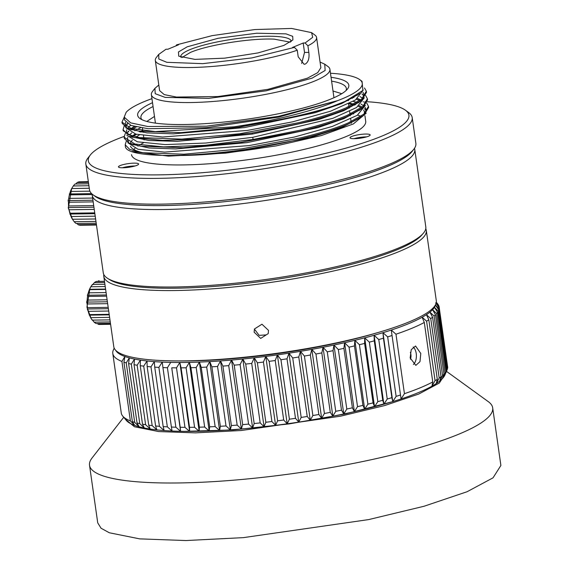 <?xml version="1.0" encoding="UTF-8"?>
<svg xmlns="http://www.w3.org/2000/svg" width="569" height="569" viewBox="0 0 569 569"><rect width="100%" height="100%" fill="white"/><g stroke="black" fill="none" stroke-linecap="round" stroke-linejoin="round"><path stroke-width="0.85" d="M96.474 225.025L80.286 225.26A21.814 12.354 -90.8 0 1 78.195 224.719L76.915 223.482M96.211 223.204L76.097 223.496A21.814 12.354 -90.8 0 1 74.219 221.725L72.476 219.314A21.814 12.354 -90.8 0 1 71.047 216.526L69.859 213.226A21.814 12.354 -90.8 0 1 69.048 209.762L68.294 207.557L68.572 205.964A21.814 12.354 -90.8 0 1 68.472 202.237L68.116 200.58L68.757 198.403A21.814 12.354 -90.8 0 1 69.39 194.868L70.4 191.454A21.814 12.354 -90.8 0 1 71.68 188.531L73.294 185.956A21.814 12.354 -90.8 0 1 75.08 184L88.643 183.808M72.498 219.264L95.613 218.98M71.673 188.503L68.308 208.041L72.469 219.307M367.446 101.737A161.916 29.339 171.9 0 1 405.413 110.201L408.627 112.534A164.825 29.865 171.9 0 1 412.198 117.577L415.868 143.352A164.825 29.865 171.9 0 1 413.848 149.199L412.219 151.29A162.89 29.51 171.9 0 1 387.176 166.532A162.89 29.51 171.9 0 1 222.728 201.895A162.89 29.51 171.9 0 1 95.215 196.405L93.067 194.847A164.825 29.865 171.9 0 1 89.497 189.804L85.834 164.028A164.825 29.865 171.9 0 1 87.846 158.182L90.293 155.045A161.916 29.339 171.9 0 1 124.113 136.432M413.848 149.199A164.825 29.865 171.9 0 1 388.506 164.619A164.825 29.865 171.9 0 1 222.102 200.402A164.825 29.865 171.9 0 1 93.067 194.847M412.198 117.577A164.825 29.865 171.9 0 1 384.836 138.85A164.825 29.865 171.9 0 1 158.474 178.353A164.825 29.865 171.9 0 1 85.834 164.028M405.413 110.201A161.916 29.339 171.9 0 1 338.754 150.074A161.916 29.339 171.9 0 1 159.669 174.854A161.916 29.339 171.9 0 1 90.293 155.045M143.317 142.968A118.288 21.43 -8.1 0 0 139.682 144.995M138.395 145.806A118.288 21.43 -8.1 0 0 137.897 146.133M134.96 148.36A118.288 21.43 -8.1 0 0 133.765 149.505M131.503 154.64A118.288 21.43 -8.1 0 0 216.113 163.232A118.288 21.43 -8.1 0 0 346.087 136.567A118.288 21.43 -8.1 0 0 365.718 121.304L364.928 115.72M259.983 148.296A118.288 21.43 171.9 0 1 175.864 155.508M145.23 153.196A118.288 21.43 171.9 0 1 130.465 146.254M130.571 142.691A118.288 21.43 171.9 0 1 132.285 140.209M136.133 136.973A118.288 21.43 171.9 0 1 139.398 134.931M120.151 165.579A10.178 1.842 171.9 0 1 131.332 163.282A10.178 1.842 171.9 0 1 138.616 164.021A10.178 1.842 171.9 0 1 136.93 165.337A10.178 1.842 171.9 0 1 125.742 167.635A10.178 1.842 171.9 0 1 118.459 166.895A10.178 1.842 171.9 0 1 120.151 165.579M122.378 167.777A10.178 1.842 171.9 0 1 135.102 165.97M353.911 138.687A10.178 1.842 171.9 0 1 356.002 138.146A10.178 1.842 171.9 0 1 366.628 136.88M351.678 136.489A10.178 1.842 171.9 0 1 362.866 134.192A10.178 1.842 171.9 0 1 370.149 134.931A10.178 1.842 171.9 0 1 368.456 136.247A10.178 1.842 171.9 0 1 357.268 138.537A10.178 1.842 171.9 0 1 349.992 137.798A10.178 1.842 171.9 0 1 351.678 136.489M125.208 144.811L125.365 145.92C123.95 161.105 226.057 157.613 300.98 138.886C320.411 134.199 336.187 129.248 348.306 124.035L363.947 115.258L368.641 107.406L368.484 106.339L363.79 114.191L348.15 122.961C336.03 128.174 320.255 133.125 300.83 137.812L241.761 148.865L183.943 154.213L141.624 152.684L129.753 149.448L125.208 144.811L126.226 141.361M132.406 136.083L135.82 134.142M140.294 131.965L141.325 131.51M133.153 136.283L136.546 134.32M141.027 132.086L142.079 131.603M124.134 137.257L124.284 138.331L128.829 142.968L140.699 146.205L183.019 147.734L240.836 142.385L299.906 131.332C319.33 126.645 335.105 121.695 347.232 116.481L362.873 107.705L367.56 99.86L367.41 98.786L362.716 106.638L347.076 115.407C334.956 120.628 319.181 125.578 299.749 130.258L253.134 139.455L205.06 145.301L163.474 146.887L134.981 144.028L124.134 137.257L125.152 133.807M125.607 133.196L126.368 132.342M131.332 128.53L134.746 126.588M136.283 126.958L132.677 128.886M128.779 131.446L127.271 132.691M123.06 129.711L123.21 130.778L134.064 137.549L162.549 140.408L204.143 138.822L252.209 132.975L298.832 123.779C318.256 119.092 334.031 114.141 346.158 108.928L361.799 100.158L366.486 92.306L366.336 91.232L361.642 99.084L346.002 107.854C333.882 113.075 318.107 118.025 298.675 122.705L239.606 133.758L181.796 139.106L139.469 137.584L127.605 134.341L123.06 129.711L124.078 126.261M124.533 125.649L125.294 124.789M127.705 123.893L126.197 125.144M363.627 101.972L363.1 101.702M359.914 100.4L356.429 99.333M352.353 98.387L351.763 98.273M353.185 97.519L353.648 97.626M357.467 98.593L358.769 98.992M364.885 101.709L366.336 102.79M366.834 103.266L368.484 106.339M362.553 94.418L362.026 94.155M363.811 94.162L365.255 95.236M365.76 95.713L367.41 98.786M364.487 87.96L366.336 91.232M330.475 73.245A120.23 21.786 171.9 0 1 359.665 79.589A120.23 21.786 171.9 0 1 342.31 98.786A120.23 21.786 171.9 0 1 337.73 100.599L278.447 116.382L206.483 126.19L147.805 126.489L130.742 122.89L124.206 117.15L126.154 112.321A120.23 21.786 171.9 0 1 151.937 98.65M124.213 117.15L124.632 120.109L131.098 125.479L148.139 128.715L206.654 127.669L278.675 117.093L337.73 100.599C326.819 105.301 313.178 109.81 296.783 114.106C277.21 119.206 256.27 123.452 233.951 126.83L155.252 131.595L131.14 128.473L121.986 122.157L122.136 123.231L126.681 127.861L138.552 131.105L180.871 132.627L238.688 127.278L297.758 116.225C310.745 113.103 322.232 109.81 332.218 106.346L344.985 101.453L362.894 90.443L362.04 81.31L359.665 79.589M141.859 119.632A103.743 18.798 171.9 0 1 140.934 117.662A103.743 18.798 171.9 0 1 153.061 106.545M331.051 77.292A106.652 19.325 171.9 0 1 347.524 88.963A106.652 19.325 171.9 0 1 184.648 124.504A106.652 19.325 171.9 0 1 139.96 118.508A106.652 19.325 171.9 0 1 152.513 102.697M331.599 81.139A103.743 18.798 171.9 0 1 346.35 88.43A103.743 18.798 171.9 0 1 346.009 90.578M146.802 121.439L154.469 116.432M320.077 62.071L324.743 64.19L327.964 66.523A90.172 16.337 171.9 0 1 329.913 69.29A90.172 16.337 171.9 0 1 314.949 80.919A90.172 16.337 171.9 0 1 215.871 101.246A90.172 16.337 171.9 0 1 151.375 94.696A90.172 16.337 171.9 0 1 152.478 91.502L154.917 88.359L158.808 85.016M324.743 64.19L325.134 70.471L312.146 78.124L266.157 90.827L208.688 98.359L165.195 97.399L155.209 93.707L154.917 88.359M307.907 45.783L308.846 52.391C309.522 58.202 308.355 62.078 305.34 64.034L304.109 64.29L298.192 56.808L297.253 50.2A81.445 14.758 171.9 0 1 208.987 66.701A81.445 14.758 171.9 0 1 155.309 60.428L159.612 90.635L164.249 94.603L176.411 97.05L217.87 96.552L267.963 89.34L307.352 78.195L317.73 72.633L320.866 67.683L316.577 37.476A81.445 14.758 171.9 0 1 307.907 45.783L305.084 42.988L303.185 43.016L292.53 47.433L294.436 47.405L251.882 57.917L202.72 63.657L166.838 62.306L158.808 59.02L158.751 54.404L165.992 49.254L167.891 49.226L178.545 44.809L176.646 44.837L212.23 35.619L254.805 29.552L291.605 28.45L311.592 32.646L312.694 37.319L305.084 42.988M155.309 60.428A81.445 14.758 171.9 0 1 156.304 57.54L158.751 54.404M283.874 45.42L292.893 39.937L292.701 36.338L285.987 33.863L256.747 33.215L218.119 38.279L187.201 46.814L178.474 51.957L178.737 56.182L194.932 59.382L224.655 58.159L258.013 52.924L283.874 45.42M291.143 41.58A55.748 10.1 -8.1 0 0 291.136 41.096A55.748 10.1 -8.1 0 0 251.256 37.049A55.748 10.1 -8.1 0 0 190.003 49.617A55.748 10.1 -8.1 0 0 180.75 56.808A55.748 10.1 -8.1 0 0 180.878 57.27M290.29 42.177L274.187 39.14C250.943 38.023 207.777 44.873 190.402 52.433L181.867 57.604M414.481 148.31A162.89 29.51 171.9 0 1 414.773 149.448A162.89 29.51 171.9 0 1 331.457 187.77A162.89 29.51 171.9 0 1 164.036 209.506A162.89 29.51 171.9 0 1 92.249 195.352A162.89 29.51 171.9 0 1 92.206 194.178M414.773 149.448L425.804 226.924A162.89 29.51 171.9 0 1 423.101 233.539A162.89 29.51 171.9 0 1 175.06 286.975A162.89 29.51 171.9 0 1 107.712 278.426A162.89 29.51 171.9 0 1 103.273 272.828L92.249 195.352M423.101 233.539L421.451 235.402A160.949 29.161 171.9 0 1 397.404 249.627A160.949 29.161 171.9 0 1 176.362 288.199A160.949 29.161 171.9 0 1 109.817 279.749L107.712 278.426M184.207 431.366L233.205 429.929L289.272 423.891L344.814 414.054L392.269 401.764M445.648 373.257L439.318 383.058L418.756 394.047L384.566 405.59L340.575 416.181L241.114 430.527L195.466 432.867L158.687 431.565L134.412 426.743L125.045 418.891M123.715 417.283L92.022 458.038A203.61 36.893 -8.1 0 0 89.525 465.257A203.61 36.893 -8.1 0 0 235.168 480.051A203.61 36.893 -8.1 0 0 458.891 434.147A203.61 36.893 -8.1 0 0 492.69 407.873A203.61 36.893 -8.1 0 0 488.28 401.636L446.473 371.351M89.525 465.257L97.726 522.84L101.054 528.231L109.319 532.769L139.725 538.871L185.935 540.55L243.361 537.634L368.612 519.597L424.026 506.261L467.085 491.73L493.031 477.832L500.884 465.463L492.69 407.873M410.341 352.382A5.818 3.293 -90.8 0 1 410.903 354.48A5.818 3.293 -90.8 0 1 410.398 359.252M179.029 360.91A155.131 28.109 -8.1 0 0 377.631 332.645M413.172 346.998A9.694 5.491 -90.8 0 1 416.231 353.548A9.694 5.491 -90.8 0 1 413.386 364.48M410.142 357.901L411.231 349.707L415.548 345.995L420.79 353.484L419.986 361.671L415.825 365.383L410.142 357.901M395.974 334.209L391.266 330.063L401.074 398.976L404.438 393.677L395.974 334.209A164.825 29.865 -8.1 0 0 411.807 328.313A164.825 29.865 -8.1 0 0 424.296 322.467L422.155 317.253A161.916 29.339 171.9 0 1 408.734 323.626A161.916 29.339 171.9 0 1 391.266 330.063L401.074 398.976A161.916 29.339 171.9 0 1 392.766 401.607L396.131 396.373L387.667 336.898L382.958 332.694L392.766 401.607A161.916 29.339 171.9 0 1 383.897 404.21L387.233 399.025A164.825 29.865 -8.1 0 0 391.892 397.66L392.766 401.607M103.821 274.557A162.89 29.51 -8.1 0 0 103.778 276.378A162.89 29.51 -8.1 0 0 220.295 288.213A162.89 29.51 -8.1 0 0 399.267 251.491A162.89 29.51 -8.1 0 0 426.309 230.473A162.89 29.51 -8.1 0 0 425.754 228.738M268.511 330.383L268.227 333.59L260.687 338.42L254.137 332.189L254.428 328.996L261.946 324.216L268.511 330.383M103.778 276.378L113.786 346.706A162.89 29.51 -8.1 0 0 230.303 358.541A162.89 29.51 -8.1 0 0 409.282 321.819A162.89 29.51 -8.1 0 0 436.316 300.802L426.309 230.473M110.599 324.294L99.774 324.451A21.814 12.354 -90.8 0 1 98.266 324.309L97.306 323.512M110.457 323.32L96.104 323.526A21.814 12.354 -90.8 0 1 94.134 322.154L92.242 319.778M109.966 319.87L92.242 320.127A21.814 12.354 -90.8 0 1 91.196 318.604A21.814 12.354 -90.8 0 1 90.635 317.651L89.241 314.607A21.814 12.354 -90.8 0 1 88.209 311.328L87.299 308.995L87.477 307.651A21.814 12.354 -90.8 0 1 87.47 307.609A21.814 12.354 -90.8 0 1 87.135 303.967L86.659 302.089L87.157 300.083A21.814 12.354 -90.8 0 1 87.548 296.435L87.384 295.254L88.323 292.829A21.814 12.354 -90.8 0 1 89.397 289.657L90.827 286.755A21.814 12.354 -90.8 0 1 92.463 284.443L104.902 284.265M105.229 286.548L90.827 286.755L89.916 288.334L86.943 307.189L91.196 318.604M92.455 284.977L94.376 282.601A21.814 12.354 -90.8 0 1 96.367 281.427L104.483 281.306M97.854 281.406L98.537 280.858A21.814 12.354 -90.8 0 1 99.141 280.823L98.537 280.858M109.611 317.374L90.635 317.651M109.255 314.849L89.241 315.141M109.177 314.323L89.241 314.607M108.715 311.037L88.209 311.328M108.38 308.697L87.299 308.995M108.188 307.352L87.477 307.651M107.662 303.668L87.135 303.967M86.659 302.089L107.399 301.79M107.114 299.799L87.157 300.083M106.595 296.165L87.548 296.435M87.384 295.254L106.424 294.977M106.083 292.573L88.323 292.829M105.635 289.422L89.397 289.657M89.404 289.308L105.585 289.073M104.646 282.452L94.376 282.601M98.266 324.309L110.578 324.131M94.134 322.154L110.265 321.926M254.94 329.778L259.144 335.369L266.128 334.899M242.664 424.638A164.825 29.865 -8.1 0 0 248.582 424.09L252.629 427.938L254.172 423.535A164.825 29.865 -8.1 0 0 260.182 422.902L264.059 426.722L265.844 422.262A164.825 29.865 -8.1 0 0 271.904 421.529L275.595 425.342L277.608 420.811A164.825 29.865 -8.1 0 0 283.696 420L287.189 423.798L289.408 419.197A164.825 29.865 -8.1 0 0 295.489 418.307L298.768 422.098L301.179 417.433A164.825 29.865 -8.1 0 0 307.232 416.465L310.276 420.256L312.872 415.526A164.825 29.865 -8.1 0 0 318.846 414.488L321.649 418.279L324.408 413.478A164.825 29.865 -8.1 0 0 330.283 412.376L332.829 416.181L335.738 411.316A164.825 29.865 -8.1 0 0 341.485 410.149L343.768 413.962L346.798 409.033A164.825 29.865 -8.1 0 0 352.382 407.817L354.395 411.65L357.531 406.65A164.825 29.865 -8.1 0 0 362.93 405.384L364.665 409.239L367.887 404.182A164.825 29.865 -8.1 0 0 373.065 402.873L374.516 406.757L377.809 401.636A164.825 29.865 -8.1 0 0 382.738 400.299L383.897 404.21A161.916 29.339 171.9 0 1 374.516 406.757A161.916 29.339 171.9 0 1 364.665 409.239A161.916 29.339 171.9 0 1 354.395 411.65A161.916 29.339 171.9 0 1 343.768 413.962A161.916 29.339 171.9 0 1 332.829 416.181A161.916 29.339 171.9 0 1 321.649 418.279A161.916 29.339 171.9 0 1 310.276 420.256A161.916 29.339 171.9 0 1 298.768 422.098A161.916 29.339 171.9 0 1 287.189 423.798A161.916 29.339 171.9 0 1 275.595 425.342A161.916 29.339 171.9 0 1 264.059 426.722A161.916 29.339 171.9 0 1 252.629 427.938A161.916 29.339 171.9 0 1 241.37 428.976L242.664 424.638L234.2 365.163L231.562 360.063L228.71 365.632A164.825 29.865 171.9 0 1 222.913 366.087L220.53 360.924L217.543 366.464A164.825 29.865 171.9 0 1 211.896 366.82L209.783 361.6L206.682 367.105A164.825 29.865 171.9 0 1 201.22 367.361L199.385 362.083L196.191 367.553A164.825 29.865 171.9 0 1 190.928 367.709L189.377 362.382L186.106 367.802A164.825 29.865 171.9 0 1 181.084 367.859L189.548 427.333A164.825 29.865 -8.1 0 0 194.57 427.276L199.186 431.295L199.392 427.177L190.928 367.709M391.266 330.063A161.916 29.339 171.9 0 1 382.958 332.694L383.428 338.185A164.825 29.865 171.9 0 1 378.769 339.551L374.089 335.297L374.274 340.824A164.825 29.865 171.9 0 1 369.338 342.161L364.708 337.844L364.601 343.406A164.825 29.865 171.9 0 1 359.423 344.707L354.857 340.326L354.466 345.909A164.825 29.865 171.9 0 1 349.067 347.175L344.586 342.73L343.918 348.342A164.825 29.865 171.9 0 1 338.335 349.558L333.96 345.049L333.021 350.675A164.825 29.865 171.9 0 1 327.275 351.841L323.028 347.268L321.819 352.901A164.825 29.865 171.9 0 1 315.944 354.01L311.84 349.366L310.382 355.013A164.825 29.865 171.9 0 1 304.408 356.052L300.468 351.343L298.768 356.991A164.825 29.865 171.9 0 1 292.715 357.965L288.96 353.185L287.025 358.833A164.825 29.865 171.9 0 1 280.944 359.729L277.38 354.885L275.232 360.526A164.825 29.865 171.9 0 1 269.144 361.336L265.787 356.429L263.44 362.062A164.825 29.865 171.9 0 1 257.38 362.787L254.251 357.809L251.718 363.427A164.825 29.865 171.9 0 1 245.708 364.068L242.821 359.025L252.629 427.938M382.958 332.694A161.916 29.339 171.9 0 1 374.089 335.297A161.916 29.339 171.9 0 1 364.708 337.844A161.916 29.339 171.9 0 1 354.857 340.326A161.916 29.339 171.9 0 1 344.586 342.73A161.916 29.339 171.9 0 1 333.96 345.049A161.916 29.339 171.9 0 1 323.028 347.268A161.916 29.339 171.9 0 1 311.84 349.366A161.916 29.339 171.9 0 1 300.468 351.343A161.916 29.339 171.9 0 1 288.96 353.185A161.916 29.339 171.9 0 1 277.38 354.885A161.916 29.339 171.9 0 1 265.787 356.429A161.916 29.339 171.9 0 1 254.251 357.809A161.916 29.339 171.9 0 1 242.821 359.025L240.118 364.622A164.825 29.865 171.9 0 1 234.2 365.163M248.582 424.09L240.118 364.622M245.708 364.068L254.172 423.535M251.718 363.427L260.182 422.902M199.392 427.177A164.825 29.865 -8.1 0 0 204.655 427.027L209.193 430.996L209.684 426.835A164.825 29.865 -8.1 0 0 215.146 426.579L219.591 430.513L220.359 426.288A164.825 29.865 -8.1 0 0 226.007 425.939L230.338 429.837L231.377 425.555A164.825 29.865 -8.1 0 0 237.173 425.107L241.37 428.976L231.562 360.063A161.916 29.339 171.9 0 1 220.53 360.924A161.916 29.339 171.9 0 1 209.783 361.6A161.916 29.339 171.9 0 1 199.385 362.083A161.916 29.339 171.9 0 1 189.377 362.382A161.916 29.339 171.9 0 1 179.818 362.481L181.084 367.859M254.251 357.809L264.059 426.722M237.173 425.107L228.71 365.632M257.38 362.787L265.844 422.262M231.377 425.555L222.913 366.087M263.44 362.062L271.904 421.529M241.37 428.976A161.916 29.339 171.9 0 1 230.338 429.837L220.53 360.924M265.787 356.429L275.595 425.342M226.007 425.939L217.543 366.464M269.144 361.336L277.608 420.811M220.359 426.288L211.896 366.82M275.232 360.526L283.696 420M230.338 429.837A161.916 29.339 171.9 0 1 219.591 430.513L209.783 361.6M277.38 354.885L287.189 423.798M215.146 426.579L206.682 367.105M280.944 359.729L289.408 419.197M209.684 426.835L201.22 367.361M287.025 358.833L295.489 418.307M219.591 430.513A161.916 29.339 171.9 0 1 209.193 430.996L199.385 362.083M288.96 353.185L298.768 422.098M204.655 427.027L196.191 367.553M292.715 357.965L301.179 417.433M298.768 356.991L307.232 416.465M209.193 430.996A161.916 29.339 171.9 0 1 199.186 431.295L189.377 362.382M300.468 351.343L310.276 420.256M194.57 427.276L186.106 367.802M304.408 356.052L312.872 415.526M310.382 355.013L318.846 414.488M189.548 427.333L189.626 431.394L179.818 362.481L176.497 367.859A164.825 29.865 171.9 0 1 171.738 367.816L180.202 427.283A164.825 29.865 -8.1 0 0 184.961 427.333L189.626 431.394A161.916 29.339 171.9 0 1 180.572 431.302L171.738 367.816M311.84 349.366L321.649 418.279M184.961 427.333L176.497 367.859M315.944 354.01L324.408 413.478M438.279 305.005L436.309 302.388M436.323 302.26L437.696 303.917A164.825 29.865 171.9 0 1 438.23 304.635M321.819 352.901L330.283 412.376M180.202 427.283L180.572 431.302A161.916 29.339 171.9 0 1 172.058 431.025A161.916 29.339 171.9 0 1 164.142 430.548A161.916 29.339 171.9 0 1 156.852 429.887A161.916 29.339 171.9 0 1 150.237 429.033A161.916 29.339 171.9 0 1 144.32 428.009A161.916 29.339 171.9 0 1 139.142 426.807A161.916 29.339 171.9 0 1 134.732 425.434L132.371 421.622L123.907 362.147A164.825 29.865 171.9 0 0 126.226 362.873L129.334 357.894L128.594 363.506L137.058 422.98A164.825 29.865 -8.1 0 0 139.775 423.613L144.32 428.009L142.506 424.161A164.825 29.865 -8.1 0 0 145.614 424.702L150.237 429.033L148.708 425.164A164.825 29.865 -8.1 0 0 152.179 425.612L156.852 429.887L155.607 425.982A164.825 29.865 -8.1 0 0 159.441 426.33L164.142 430.548L163.189 426.608A164.825 29.865 -8.1 0 0 167.35 426.857L172.058 431.025L171.404 427.049A164.825 29.865 -8.1 0 0 175.871 427.191L180.572 431.302M323.028 347.268L332.829 416.181M179.818 362.481A161.916 29.339 171.9 0 1 170.764 362.389L167.407 367.723A164.825 29.865 171.9 0 1 162.933 367.574L171.404 427.049M175.871 427.191L167.407 367.723M447.54 366.223L439.097 306.691A164.825 29.865 171.9 0 0 438.756 305.61L436.295 302.495M327.275 351.841L335.738 411.316M333.021 350.675L341.485 410.149M170.764 362.389A161.916 29.339 171.9 0 1 162.25 362.112L162.933 367.574M439.097 306.691L435.634 302.893L439.218 307.729A164.825 29.865 171.9 0 1 439.119 308.867L435.449 305.055A161.916 29.339 171.9 0 1 434.431 307.331A161.916 29.339 171.9 0 1 432.575 309.7A161.916 29.339 171.9 0 1 429.908 312.153A161.916 29.339 171.9 0 1 426.423 314.671A161.916 29.339 171.9 0 1 422.155 317.253L426.586 321.179L435.05 380.654A164.825 29.865 171.9 0 0 437.298 379.303L428.834 319.828L426.423 314.671L430.74 318.569L439.204 378.044A164.825 29.865 -8.1 0 0 441.039 376.721L432.575 317.246L429.908 312.153L434.09 316.015L442.554 375.49A164.825 29.865 -8.1 0 0 443.955 374.203L435.491 314.728L432.575 309.7L436.608 313.54L445.072 373.015A164.825 29.865 -8.1 0 0 446.046 371.77L437.582 312.296L434.431 307.331L438.286 311.151L446.75 370.625A164.825 29.865 -8.1 0 0 447.092 369.928A164.825 29.865 -8.1 0 0 447.291 369.43L438.827 309.963L435.449 305.055A161.916 29.339 171.9 0 0 435.534 304.714M333.96 345.049L343.768 413.962M154.725 367.14L154.334 361.635A161.916 29.339 171.9 0 0 162.25 362.112L158.886 367.389A164.825 29.865 171.9 0 1 154.725 367.14L163.189 426.608M167.35 426.857L158.886 367.389M447.248 369.153L447.583 368.335A164.825 29.865 -8.1 0 0 447.682 367.197L439.218 307.729M338.335 349.558L346.798 409.033M447.583 368.335L439.119 308.867M343.918 348.342L352.382 407.817M344.586 342.73L354.395 411.65M147.143 366.507L147.044 360.974A161.916 29.339 171.9 0 0 154.334 361.635L150.977 366.856A164.825 29.865 171.9 0 1 147.143 366.507L155.607 425.982M159.441 426.33L150.977 366.856M349.067 347.175L357.531 406.65M438.827 309.963A164.825 29.865 171.9 0 1 438.286 311.151M354.466 345.909L362.93 405.384M447.092 369.928L444.894 374.999A161.916 29.339 171.9 0 1 444.24 376.244L446.75 370.625M354.857 340.326L364.665 409.239M140.237 365.689L140.429 360.12A161.916 29.339 171.9 0 0 147.044 360.974L143.715 366.137A164.825 29.865 171.9 0 1 140.237 365.689L148.708 425.164M152.179 425.612L143.715 366.137M445.072 373.015L442.383 378.613A161.916 29.339 171.9 0 0 444.24 376.244L446.046 371.77M359.423 344.707L367.887 404.182M437.582 312.296A164.825 29.865 171.9 0 1 436.608 313.54M364.601 343.406L373.065 402.873M364.708 337.844L374.516 406.757M134.042 364.686L134.512 359.096A161.916 29.339 171.9 0 0 140.429 360.12L137.15 365.227A164.825 29.865 171.9 0 1 134.042 364.686L142.506 424.161M145.614 424.702L137.15 365.227M442.554 375.49L439.716 381.066A161.916 29.339 171.9 0 0 442.383 378.613L443.955 374.203M369.338 342.161L377.809 401.636M435.491 314.728A164.825 29.865 171.9 0 1 434.09 316.015M374.274 340.824L382.738 400.299M374.089 335.297L383.897 404.21M123.907 362.147L124.924 356.521A161.916 29.339 171.9 0 0 129.334 357.894A161.916 29.339 171.9 0 0 134.512 359.096L131.311 364.139A164.825 29.865 171.9 0 1 128.594 363.506M139.775 423.613L131.311 364.139M439.204 378.044L436.231 383.584A161.916 29.339 171.9 0 0 439.716 381.066L441.039 376.721M378.769 339.551L387.233 399.025M432.575 317.246A164.825 29.865 171.9 0 1 430.74 318.569M383.428 338.185L391.892 397.66M137.058 422.98L139.142 426.807L134.689 422.34L126.226 362.873M401.074 398.976A161.916 29.339 -8.1 0 0 431.963 386.166A161.916 29.339 171.9 0 0 436.231 383.584L437.298 379.303M134.689 422.34A164.825 29.865 171.9 0 1 132.371 421.622M428.834 319.828A164.825 29.865 171.9 0 1 426.586 321.179M392.027 335.511A164.825 29.865 171.9 0 1 387.667 336.898M400.491 394.986A164.825 29.865 171.9 0 1 396.131 396.373M199.186 431.295A161.916 29.339 171.9 0 1 189.626 431.394M404.438 393.677A164.825 29.865 -8.1 0 0 432.76 381.934L431.963 386.166L435.05 380.654M114.184 348.107L113.331 350.084A164.825 29.865 -8.1 0 0 112.797 353.491L121.261 412.966A164.825 29.865 -8.1 0 0 122.726 416.095L126.254 420.349A161.916 29.339 -8.1 0 0 134.732 425.434L130.386 420.904L121.922 361.429L124.924 356.521A161.916 29.339 171.9 0 1 115.635 350.241M122.726 416.095A164.825 29.865 -8.1 0 0 130.386 420.904M432.76 381.934L424.296 322.467M112.797 353.491A164.825 29.865 -8.1 0 0 121.922 361.429M242.821 359.025A161.916 29.339 171.9 0 1 231.562 360.063M303.185 43.016L304.529 52.455L308.846 52.391M301.641 63.429L304.529 52.455M311.592 32.646L314.813 34.979A81.445 14.758 171.9 0 1 316.577 37.476M175.892 45.911L176.646 44.837M297.253 50.2L294.436 47.405M333.007 91.019L341.763 93.693M357.993 94.625L341.578 103.615L315.382 112.641L244.514 127.577L173.417 133.843L146.937 132.876L130.308 129.255M126.425 126.738L125.251 124.455L125.621 122.186M362.994 92.256L363.84 94.347L363.043 97.854M359.217 102.057L343.84 110.663L319.344 119.341L252.273 134.099L177.194 141.347L148.957 140.522L131.375 136.802M126.78 135.216L137.371 141.809L165.188 144.59L205.793 143.032L252.728 137.314L332.808 118.338L356.578 107.505L364.324 97.754M363.776 95.997L362.112 94.02M127.236 123.594L125.849 126.005M125.706 127.662L135.863 134.149L162.578 137.008L247.451 130.415L292.694 121.823L330.582 111.19L355.355 100.052L363.228 90.037M121.986 122.157L124.22 117.235M332.218 106.346A123.139 22.312 -8.1 0 1 297.694 115.799C277.551 120.386 256.306 124.063 233.951 126.83M127.499 134.291L126.325 132.008L126.695 129.739M128.217 127.513L130.678 125.315M359.942 96.538L362.609 98.252M364.914 101.901L364.117 105.407M360.291 109.611L344.067 118.58L317.851 127.655L246.903 142.648L175.665 148.943L149.106 147.983L132.456 144.362M128.573 141.845L127.399 139.554L127.769 137.293M129.298 135.066L131.752 132.869M134.839 130.792L135.308 130.514M136.674 129.739L140.536 127.769M348.029 100.244L348.683 100.357M353.249 101.346L356.863 102.392M361.016 104.091L363.683 105.806M365.142 107.356L365.995 109.454L365.191 112.961M361.365 117.164L341.848 127.484L309.65 137.769L225.601 153.139L168.438 156.141L132.264 151.489M349.779 103.245L353.89 104.077M355.341 104.433L355.746 104.54M359.21 105.642L362.254 107.008M364.565 108.622L366.009 110.571M366.223 113.139L353.385 123.914L321.414 135.543L276.121 145.906L225.601 153.139M142.712 130.18L141.937 130.536M140.209 131.354L139.327 131.795M135.294 134.007L132.257 136.041M127.854 142.769L137.975 149.249L164.576 152.108L249.186 145.579L294.358 137.044L332.296 126.446L357.24 115.329L365.398 105.301M360.632 99.874L357.574 98.515M354.053 97.377L353.648 97.271M134.22 126.453L131.183 128.487M128.31 131.147L126.923 133.559M348.754 103.764A118.288 21.43 171.9 0 1 352.837 104.632M354.295 105.009A118.288 21.43 171.9 0 1 354.779 105.144M358.271 106.346A118.288 21.43 171.9 0 1 361.18 107.811M363.619 110.009A118.288 21.43 171.9 0 1 364.373 111.865A118.288 21.43 171.9 0 1 364.16 113.885M360.853 116.332A118.288 21.43 -8.1 0 0 357.652 115.066M353.69 113.949A118.288 21.43 -8.1 0 0 353.008 113.793M351.379 113.451A118.288 21.43 -8.1 0 0 349.871 113.16M128.658 134.81A161.916 29.339 171.9 0 1 129.995 134.355M89.283 188.275L71.68 188.531L89.276 188.225M75.784 183.993L77.107 182.571A21.814 12.354 -90.8 0 1 79.162 181.824L88.344 181.689M81.239 181.796L88.33 181.611M96.389 224.456L78.195 224.719M95.955 221.412L74.219 221.725M95.215 216.177L71.047 216.526M94.859 213.681L69.816 214.044M94.739 212.87L69.859 213.226M94.248 209.399L69.048 209.762M93.935 207.187L68.294 207.557M93.707 205.601L68.572 205.964M93.174 201.881L68.472 202.237M68.116 200.58L92.939 200.217M92.633 198.055L68.757 198.403M92.192 194.534L69.39 194.868M69.297 193.951L91.616 193.631M89.881 191.17L70.4 191.454M88.92 185.729L73.294 185.956M77.107 182.571L88.444 182.407M252.273 134.099L252.209 132.975M253.134 139.455L252.728 137.314M348.015 100.101L348.093 100.656M348.548 103.864L348.932 106.545M349.082 107.619L349.167 108.21M349.622 111.417L350.006 114.099M350.155 115.173L350.241 115.756M350.696 118.971L351.08 121.652M351.229 122.719L351.315 123.309M155.422 123.132L151.375 94.696M333.96 97.726L329.913 69.29M142.406 128.053L142.776 130.635M142.933 131.709L143.025 132.392M143.488 135.6L143.85 138.189M144.007 139.263L144.099 139.946M358.022 102.982L360.533 101.133M128.75 128.729L131.681 129.81M356.941 95.436L359.466 93.579M360.17 118.089L362.688 116.232M130.898 143.829L133.836 144.91M359.096 110.535L361.607 108.686M129.824 136.283L132.755 137.357M364.608 113.494L364.373 111.865"/></g></svg>
